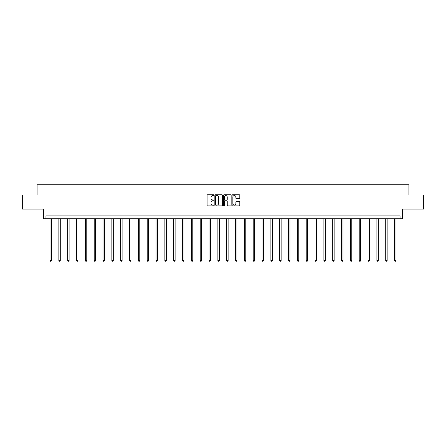 <?xml version="1.0" encoding="UTF-8"?>
<svg xmlns="http://www.w3.org/2000/svg" width="446" height="446" viewBox="0 0 446 446"><rect width="100%" height="100%" fill="white"/><g stroke="black" fill="none" stroke-linecap="round" stroke-linejoin="round"><path stroke-width="0.67" d="M213.941 195.17A0.39 0.39 0 0 0 213.55 194.785L207.646 194.785A0.557 0.557 0 0 0 207.089 195.337L207.089 205.344A0.557 0.557 0 0 0 207.646 205.901L213.55 205.901A0.39 0.39 0 0 0 213.941 205.511A0.39 0.39 0 0 0 213.55 205.121L212.787 205.121A1.778 1.778 0 0 1 211.008 203.343L211.008 202.512A1.778 1.778 0 0 1 212.787 200.733L213.55 200.733A0.39 0.39 0 0 0 213.941 200.343A0.39 0.39 0 0 0 213.55 199.953L212.787 199.953A1.778 1.778 0 0 1 211.008 198.175L211.008 197.338A1.778 1.778 0 0 1 212.787 195.56L213.55 195.56A0.39 0.39 0 0 0 213.941 195.17M22.3 194.963L22.3 209.118L43.368 209.118L43.368 218.746L402.632 218.746L402.632 209.118L423.7 209.118L423.7 194.963L408.893 194.963L408.893 184.767L37.107 184.767L37.107 194.963L22.3 194.963M239.246 198.704A0.557 0.557 0 0 0 239.803 198.147L239.803 195.337A0.557 0.557 0 0 0 239.246 194.785L232.684 194.785A0.557 0.557 0 0 0 232.132 195.337L232.132 205.344A0.557 0.557 0 0 0 232.684 205.901L239.246 205.901A0.557 0.557 0 0 0 239.803 205.344L239.803 201.954A0.557 0.557 0 0 0 239.246 201.397L236.436 201.397A0.557 0.557 0 0 0 235.884 201.954L235.884 203.638A1.489 1.489 0 0 1 234.395 205.121A1.489 1.489 0 0 1 232.907 203.638L232.907 197.048A1.489 1.489 0 0 1 234.395 195.56A1.489 1.489 0 0 1 235.884 197.048L235.884 198.147A0.557 0.557 0 0 0 236.436 198.704L239.246 198.704M400.056 218.746L400.056 215.914L45.944 215.914L45.944 218.746M222.515 195.337A0.557 0.557 0 0 0 221.957 194.785L215.396 194.785A0.557 0.557 0 0 0 214.844 195.337L214.844 205.344A0.557 0.557 0 0 0 215.396 205.901L221.957 205.901A0.557 0.557 0 0 0 222.515 205.344L222.515 195.337M224.043 194.785L230.604 194.785A0.557 0.557 0 0 1 231.156 195.337L231.156 205.344A0.557 0.557 0 0 1 230.604 205.901L227.794 205.901A0.557 0.557 0 0 1 227.237 205.344L227.237 201.285A0.557 0.557 0 0 0 226.685 200.733L224.823 200.733A0.557 0.557 0 0 0 224.266 201.285L224.266 205.511A0.39 0.39 0 0 1 223.875 205.901A0.39 0.39 0 0 1 223.485 205.511L223.485 195.337A0.557 0.557 0 0 1 224.043 194.785M216.009 195.56A0.39 0.39 0 0 0 215.619 195.95L215.619 204.731A0.39 0.39 0 0 0 216.009 205.121L216.817 205.121A1.778 1.778 0 0 0 218.596 203.343L218.596 197.338A1.778 1.778 0 0 0 216.817 195.56L216.009 195.56M227.237 197.076A1.489 1.489 0 0 0 225.754 195.588A1.489 1.489 0 0 0 224.266 197.076L224.266 199.395A0.557 0.557 0 0 0 224.823 199.953L226.685 199.953A0.557 0.557 0 0 0 227.237 199.395L227.237 197.076M50.019 218.746L50.019 260.497L51.435 260.497L51.435 218.746M51.435 260.497L51.011 261.233L50.448 261.233L50.019 260.497M58.855 218.746L58.855 260.497L60.271 260.497L60.271 218.746M60.271 260.497L59.848 261.233L59.279 261.233L58.855 260.497M67.692 218.746L67.692 260.497L69.108 260.497L69.108 218.746M69.108 260.497L68.678 261.233L68.115 261.233L67.692 260.497M76.522 218.746L76.522 260.497L77.939 260.497L77.939 218.746M77.939 260.497L77.515 261.233L76.946 261.233L76.522 260.497M85.359 218.746L85.359 260.497L86.775 260.497L86.775 218.746M86.775 260.497L86.351 261.233L85.783 261.233L85.359 260.497M94.195 218.746L94.195 260.497L95.611 260.497L95.611 218.746M95.611 260.497L95.182 261.233L94.619 261.233L94.195 260.497M103.026 218.746L103.026 260.497L104.442 260.497L104.442 218.746M104.442 260.497L104.018 261.233L103.45 261.233L103.026 260.497M111.862 218.746L111.862 260.497L113.278 260.497L113.278 218.746M113.278 260.497L112.855 261.233L112.286 261.233L111.862 260.497M120.699 218.746L120.699 260.497L122.109 260.497L122.109 218.746M122.109 260.497L121.686 261.233L121.122 261.233L120.699 260.497M129.53 218.746L129.53 260.497L130.946 260.497L130.946 218.746M130.946 260.497L130.522 261.233L129.953 261.233L129.53 260.497M138.366 218.746L138.366 260.497L139.782 260.497L139.782 218.746M139.782 260.497L139.358 261.233L138.79 261.233L138.366 260.497M147.197 218.746L147.197 260.497L148.613 260.497L148.613 218.746M148.613 260.497L148.189 261.233L147.626 261.233L147.197 260.497M156.033 218.746L156.033 260.497L157.449 260.497L157.449 218.746M157.449 260.497L157.025 261.233L156.457 261.233L156.033 260.497M164.869 218.746L164.869 260.497L166.286 260.497L166.286 218.746M166.286 260.497L165.862 261.233L165.293 261.233L164.869 260.497M173.7 218.746L173.7 260.497L175.116 260.497L175.116 218.746M175.116 260.497L174.693 261.233L174.13 261.233L173.7 260.497M182.537 218.746L182.537 260.497L183.953 260.497L183.953 218.746M183.953 260.497L183.529 261.233L182.96 261.233L182.537 260.497M191.373 218.746L191.373 260.497L192.789 260.497L192.789 218.746M192.789 260.497L192.365 261.233L191.797 261.233L191.373 260.497M200.204 218.746L200.204 260.497L201.62 260.497L201.62 218.746M201.62 260.497L201.196 261.233L200.633 261.233L200.204 260.497M209.04 218.746L209.04 260.497L210.456 260.497L210.456 218.746M210.456 260.497L210.033 261.233L209.464 261.233L209.04 260.497M217.877 218.746L217.877 260.497L219.293 260.497L219.293 218.746M219.293 260.497L218.863 261.233L218.3 261.233L217.877 260.497M226.707 218.746L226.707 260.497L228.123 260.497L228.123 218.746M228.123 260.497L227.7 261.233L227.137 261.233L226.707 260.497M235.544 218.746L235.544 260.497L236.96 260.497L236.96 218.746M236.96 260.497L236.536 261.233L235.967 261.233L235.544 260.497M244.38 218.746L244.38 260.497L245.796 260.497L245.796 218.746M245.796 260.497L245.367 261.233L244.804 261.233L244.38 260.497M253.211 218.746L253.211 260.497L254.627 260.497L254.627 218.746M254.627 260.497L254.203 261.233L253.635 261.233L253.211 260.497M262.047 218.746L262.047 260.497L263.463 260.497L263.463 218.746M263.463 260.497L263.04 261.233L262.471 261.233L262.047 260.497M270.884 218.746L270.884 260.497L272.3 260.497L272.3 218.746M272.3 260.497L271.87 261.233L271.307 261.233L270.884 260.497M279.714 218.746L279.714 260.497L281.131 260.497L281.131 218.746M281.131 260.497L280.707 261.233L280.138 261.233L279.714 260.497M288.551 218.746L288.551 260.497L289.967 260.497L289.967 218.746M289.967 260.497L289.543 261.233L288.975 261.233L288.551 260.497M297.387 218.746L297.387 260.497L298.803 260.497L298.803 218.746M298.803 260.497L298.374 261.233L297.811 261.233L297.387 260.497M306.218 218.746L306.218 260.497L307.634 260.497L307.634 218.746M307.634 260.497L307.21 261.233L306.642 261.233L306.218 260.497M315.054 218.746L315.054 260.497L316.47 260.497L316.47 218.746M316.47 260.497L316.047 261.233L315.478 261.233L315.054 260.497M323.891 218.746L323.891 260.497L325.301 260.497L325.301 218.746M325.301 260.497L324.878 261.233L324.314 261.233L323.891 260.497M332.722 218.746L332.722 260.497L334.138 260.497L334.138 218.746M334.138 260.497L333.714 261.233L333.145 261.233L332.722 260.497M341.558 218.746L341.558 260.497L342.974 260.497L342.974 218.746M342.974 260.497L342.55 261.233L341.982 261.233L341.558 260.497M350.389 218.746L350.389 260.497L351.805 260.497L351.805 218.746M351.805 260.497L351.381 261.233L350.818 261.233L350.389 260.497M359.225 218.746L359.225 260.497L360.641 260.497L360.641 218.746M360.641 260.497L360.217 261.233L359.649 261.233L359.225 260.497M368.062 218.746L368.062 260.497L369.478 260.497L369.478 218.746M369.478 260.497L369.054 261.233L368.485 261.233L368.062 260.497M376.892 218.746L376.892 260.497L378.308 260.497L378.308 218.746M378.308 260.497L377.885 261.233L377.322 261.233L376.892 260.497M385.729 218.746L385.729 260.497L387.145 260.497L387.145 218.746M387.145 260.497L386.721 261.233L386.152 261.233L385.729 260.497M394.565 218.746L394.565 260.497L395.981 260.497L395.981 218.746M395.981 260.497L395.552 261.233L394.989 261.233L394.565 260.497"/></g></svg>

